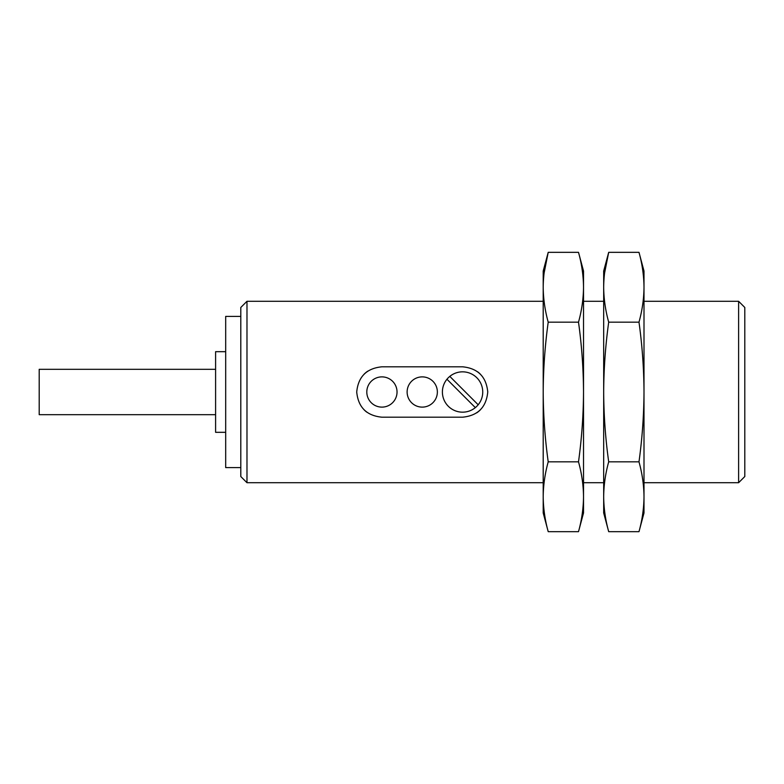 <?xml version="1.0" encoding="UTF-8"?>
<svg xmlns="http://www.w3.org/2000/svg" width="784" height="784" viewBox="0 0 784 784"><rect width="100%" height="100%" fill="white"/><g stroke="black" fill="none" stroke-linecap="round" stroke-linejoin="round"><path stroke-width="1.18" d="M478.171 404.76L449.8 376.389A20.159 20.159 0 0 0 453.926 410.218A20.159 20.159 0 0 0 476.819 377.741A20.159 20.159 0 0 0 449.8 376.389M548.212 322.165L578.504 322.165C581.728 345.244 583.394 368.529 583.521 392L583.521 271.039L578.504 252.33C581.738 263.963 583.404 275.605 583.521 287.248C583.404 275.605 581.738 263.963 578.504 252.33L548.212 252.33C544.988 263.963 543.312 275.605 543.204 287.248C543.312 298.88 544.988 310.523 548.212 322.165C544.988 345.44 543.322 368.715 543.204 392C543.322 415.471 544.998 438.756 548.212 461.835C544.988 473.477 543.312 485.12 543.204 496.752C543.312 508.395 544.988 520.037 548.212 531.67L543.204 512.961L543.204 271.039L548.212 252.33L544.067 273.283M215.6 414.677L39.2 414.677L39.2 369.323L215.6 369.323M225.684 432.317L215.6 432.317L215.6 351.683L225.684 351.683M240.796 467.597L225.684 467.597L225.684 316.403L240.796 316.403M240.796 476.535L240.796 307.465L246.98 301.281L246.98 482.719L240.796 476.535M462.56 417.196L381.916 417.196C366.608 415.687 358.21 407.288 356.72 392.02C358.2 376.722 366.608 368.313 381.916 366.804L462.56 366.804C477.868 368.313 486.266 376.712 487.756 391.98C486.276 407.278 477.877 415.687 462.56 417.196M583.521 287.248C583.404 298.88 581.738 310.523 578.504 322.165M548.212 461.835L578.504 461.835C581.738 473.477 583.404 485.12 583.521 496.752C583.404 508.395 581.738 520.037 578.504 531.67C581.738 520.037 583.404 508.395 583.521 496.752L583.521 392C583.404 415.285 581.728 438.56 578.504 461.835M548.212 531.67L578.504 531.67L583.521 512.961L583.521 496.752M603.68 496.752C603.788 485.12 605.464 473.477 608.698 461.835L638.989 461.835C642.214 473.477 643.889 485.12 643.997 496.752C643.889 508.395 642.214 520.037 638.989 531.67L608.698 531.67C605.464 520.037 603.788 508.395 603.68 496.752C603.788 508.395 605.464 520.037 608.698 531.67L603.68 512.961L603.68 271.039L608.698 252.33L604.542 273.283M608.698 461.835C605.473 438.756 603.807 415.471 603.68 392C603.798 368.715 605.473 345.44 608.698 322.165C605.464 310.523 603.788 298.88 603.68 287.248C603.788 275.605 605.464 263.963 608.698 252.33L638.989 252.33C642.214 263.963 643.889 275.605 643.997 287.248C643.889 298.88 642.214 310.523 638.989 322.165C642.204 345.244 643.88 368.529 643.997 392C643.88 415.285 642.214 438.56 638.989 461.835M608.698 322.165L638.989 322.165M643.997 287.248C643.889 275.605 642.214 263.963 638.989 252.33L643.997 271.039L643.997 512.961L638.989 531.67M738.616 301.281L738.616 482.719L744.8 476.535L744.8 307.465L738.616 301.281L643.997 301.281M476.701 412.854A25.196 25.196 0 0 0 480.386 409.816M487.756 391.98A25.196 25.196 0 0 0 487.756 391.481M480.376 374.184A25.196 25.196 0 0 0 477.652 371.822M367.774 371.146A25.196 25.196 0 0 0 364.09 374.184M356.72 392.02A25.196 25.196 0 0 0 356.73 392.519M364.099 409.816A25.196 25.196 0 0 0 366.824 412.178M366.804 392A15.121 15.121 0 0 0 381.916 407.121A15.121 15.121 0 0 0 397.037 392A15.121 15.121 0 0 0 381.916 376.879A15.121 15.121 0 0 0 366.804 392M407.121 392A15.121 15.121 0 0 0 422.243 407.121A15.121 15.121 0 0 0 437.364 392A15.121 15.121 0 0 0 422.243 376.879A15.121 15.121 0 0 0 407.121 392M446.949 379.24L475.32 407.611M543.204 301.281L246.98 301.281M543.204 482.719L246.98 482.719M603.68 301.281L583.521 301.281M603.68 482.719L583.521 482.719M738.616 482.719L643.997 482.719"/></g></svg>
